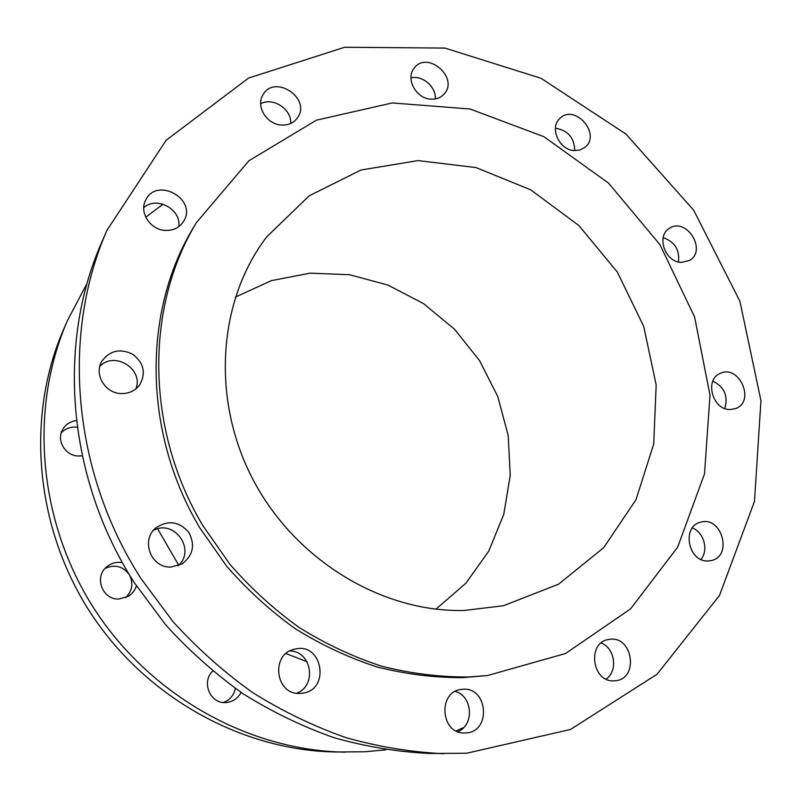 <?xml version="1.0" encoding="UTF-8"?>
<svg xmlns="http://www.w3.org/2000/svg" width="801" height="801" viewBox="0 0 801 801"><rect width="100%" height="100%" fill="white"/><g stroke="black" fill="none" stroke-linecap="round" stroke-linejoin="round"><path stroke-width="1.2" d="M730.051 409.541C712.429 410.032 704.209 379.384 720.279 373.396C739.273 364.024 755.713 401.561 735.628 408.57L730.051 409.541M724.775 408.48C728.399 396.165 724.424 387.043 712.85 381.116M614.217 680.81C591.589 682.762 586.763 641.501 609.221 639.418C633 634.983 639.348 679.498 614.978 680.76L614.217 680.81M606.137 679.118C618.212 670.998 614.978 648.019 601.15 643.003M574.157 150.568C559.008 149.997 549.106 127.309 560.029 118.318C574.988 103.349 601.621 134.318 585 147.294L580.024 149.997L574.157 150.568M574.748 150.608C574.367 137.782 567.919 130.303 555.413 128.19M81.782 455.849L79.049 456.009C65.582 456.36 55.84 440.39 62.778 429.346C65.762 424.45 70.158 421.536 75.975 420.615M76.796 427.223C70.648 426.633 65.482 428.495 61.276 432.81M121.682 393.581C105.442 393.782 93.577 374.347 101.887 361.171C109.937 350.427 120.26 348.155 132.876 354.342C143.86 363.013 146.132 373.186 139.724 384.86C135.309 390.668 129.301 393.571 121.682 393.581M135.88 388.916C144.04 369.241 114.543 350.648 99.815 366.357M465.541 732.935L464.991 732.955C440.16 734.547 437.466 690.522 462.137 689.381C487.989 685.866 491.824 732.504 465.541 732.935M457.832 731.673C474.623 725.115 472.64 695.899 455.238 691.453M165.396 230.418C150.488 230.017 138.994 212.615 145.562 200.36C156.265 176.28 197.667 198.968 183.749 221.086C179.704 227.524 173.587 230.628 165.396 230.418M178.783 226.633C181.537 209.371 156.596 195.744 143.749 207.659M681.25 262.418C665.17 262.277 655.969 236.075 669.266 228.465C686.157 216.38 707.653 250.543 689.411 260.495L681.25 262.418M678.477 261.997C679.819 249.842 674.712 241.722 663.168 237.647M707.974 560.96C688.119 562.212 681.361 526.297 700.575 522.232C721.881 515.474 733.195 556.555 711.048 560.61L707.974 560.96M700.925 559.418C708.845 550.237 703.919 532.234 692.354 527.929M430.487 99.124C415.799 98.353 405.306 78.328 414.227 68.115C427.354 50.073 459.313 77.847 444.144 94.007C440.67 97.832 436.114 99.544 430.487 99.124M435.313 98.944C436.225 86.888 422.467 74.964 410.953 77.897M136.4 585.901C134.979 590.367 132.265 593.851 128.25 596.345L119.009 599.008C102.107 600.129 93.577 576.159 107.334 566.337C111.79 562.963 116.766 561.731 122.263 562.642M125.557 597.686C132.295 591.028 133.617 583.488 129.522 575.048M129.091 574.337C122.723 566.137 114.743 564.154 105.131 568.39M170.983 567.058C150.598 568.279 140.115 539.093 156.626 527.328C168.641 519.949 179.324 521.581 188.686 532.234C195.414 544.7 193.221 555.263 182.097 563.904L170.983 567.058M178.062 565.806C196.445 550.227 174.498 518.688 153.432 530.432M241.081 692.414C238.027 698.122 233.371 701.466 227.124 702.427L225.732 702.547C210.182 703.949 201.101 681.991 212.686 671.128M223.509 702.487C229.917 700.004 233.872 695.328 235.374 688.47M300.305 693.376C275.204 695.548 270.147 653.556 294.808 649.14C322.693 641.671 330.813 690.572 301.977 693.245L300.305 693.376M296.62 693.195C317.406 685.846 311.599 650.712 289.782 651.013M281.231 125.026C266.633 124.315 255.619 106.153 262.938 94.878C274.393 73.642 311.599 98.283 297.592 117.657C293.807 122.974 288.35 125.427 281.231 125.026M290.703 123.484C291.774 109.176 272.991 96.781 260.665 103.77M464.22 610.472C382.177 612.585 295.379 560.37 253.126 479.799C210.803 399.248 218.002 300.665 266.603 237.016L309.056 195.905L360.981 170.012L418.052 160.59L475.994 167.569L530.783 189.867L578.903 225.562L617.351 272.09L643.704 326.377L656.179 384.981L653.706 444.084L635.994 499.684L603.704 547.684L558.597 584.169L503.559 605.706L464.22 610.472M435.934 609.171L465.892 583.218L488.8 551.068L503.749 514.462L510.247 475.263L508.174 435.354L497.771 396.565L479.579 360.63L454.447 329.151L423.479 303.569L388.034 285.106L349.687 274.743L310.177 273.141L271.409 280.63L235.374 297.091M107.014 230.217L101.517 242.793C56.631 344.79 67.284 478.227 134.238 582.577L165.627 624.8C189.236 650.792 215.109 673.811 243.244 693.876C272.36 712.039 302.658 726.667 334.137 737.741C365.957 746.702 397.817 751.949 429.736 753.481L466.663 753.24L570.522 729.461L657.03 674.282L719.538 595.373L754.492 501.326L760.95 400.64L739.884 301.226L693.686 210.202L625.881 133.997L541.045 78.298L444.945 48.08L344.64 47.259L248.54 78.077L166.117 140.295L107.014 230.217C61.136 334.448 72.12 471.258 140.836 578.342L173.036 621.676C197.246 648.339 223.769 671.969 252.605 692.555C282.443 711.198 313.471 726.197 345.692 737.561C378.252 746.752 410.843 752.139 443.464 753.701M196.465 222.538L193.542 227.384C142.538 311.389 142.798 432.089 199.619 527.549L226.603 566.117C247.269 589.816 270.167 610.692 295.299 628.735C321.391 644.925 348.595 657.671 376.911 666.943C405.506 674.142 434.032 677.716 462.487 677.646L487.599 675.523L565.576 653.496L630.497 608.97L677.696 547.103L704.52 473.822L709.996 395.183L694.617 317.006L659.964 244.695L608.58 183.139L543.859 136.671L470.047 108.996L392.24 102.949L316.365 120.2L248.891 160.751L196.465 222.538C145.051 307.204 145.331 429.036 202.723 525.426L229.977 564.375C250.833 588.304 273.942 609.381 299.304 627.604C325.637 643.964 353.091 656.83 381.646 666.192C410.492 673.471 439.258 677.085 467.944 677.015L487.599 675.523M86.658 284.125L67.644 320.18L63.88 328.78C25.992 415.108 34.503 525.496 89.532 611.313C144.731 697.01 241.612 750.607 335.879 751.999L364.855 751.769L385.962 749.826M456.119 730.902L463.659 727.598M163.114 204.195L145.742 217.161M67.644 320.18C29.036 408.11 37.757 520.8 93.977 608.46C150.358 695.999 249.251 750.737 345.261 752.149M307.043 661.756L286.007 653.566M178.713 565.176L157.627 528.86"/></g></svg>

